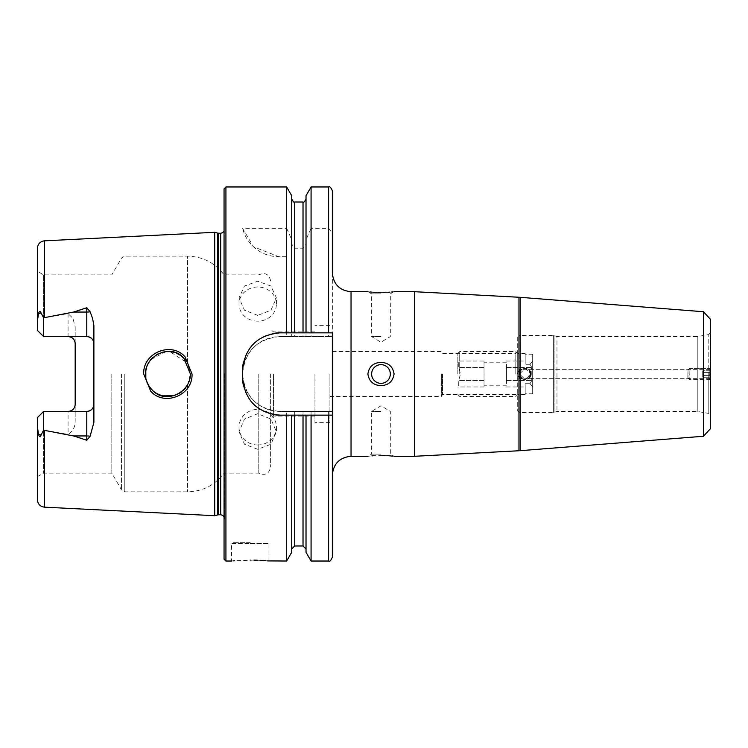 <?xml version="1.0" encoding="UTF-8"?>
<svg xmlns="http://www.w3.org/2000/svg" width="748" height="748" viewBox="0 0 748 748"><rect width="100%" height="100%" fill="white"/><g stroke="black" fill="none" stroke-linecap="round" stroke-linejoin="round"><path stroke-width="0.56" stroke-dasharray="3.74 2.81" d="M184.934 356.703C171.236 341.144 142.597 352.981 143.709 374L150.797 391.326C164.775 406.884 193.078 394.907 192.012 374L184.934 356.703M190.282 376.253L190.394 374C191.479 392.391 164.953 404.855 152.096 389.886C147.019 383.434 144.822 378.133 145.505 374C144.729 355.627 171.086 342.921 183.821 358.133L190.394 374L187.598 384.846L189.665 379.647M257.723 449.296L244.503 444.228L239.014 431.792L244.493 419.076L257.723 413.719L270.954 419.076L276.423 431.792L270.944 444.228L257.723 449.296M257.723 444.985A18.7 17.784 180 0 1 239.014 427.192A18.7 17.784 180 0 1 257.723 409.408A18.7 17.784 180 0 1 276.423 427.192A18.7 17.784 180 0 1 257.723 444.985M257.723 315.394L244.503 310.205L239.014 297.928L244.493 286.045L257.723 281.22L270.954 286.045L276.423 297.928L270.944 310.205L257.723 315.394M257.723 321.173A18.7 17.082 0 0 1 239.014 304.09A18.7 17.082 0 0 1 257.723 287.008A18.7 17.082 0 0 1 276.423 304.09A18.7 17.082 0 0 1 257.723 321.173M530.351 376.16C528.107 379.965 528.247 379.245 530.79 374L530.351 376.16A5.61 5.61 0 0 0 530.79 374L525.171 379.61L530.79 374L525.171 368.39A5.61 5.61 0 0 0 520.309 371.214L522.076 369.325L528.294 369.334L530.79 374L528.294 378.666A5.61 5.61 0 0 1 525.171 379.61L519.561 374L522.076 369.325A5.61 5.61 0 0 1 528.294 369.334L530.351 371.84A5.61 5.61 0 0 0 525.171 368.39L519.561 374L525.171 379.61A5.61 5.61 0 0 1 522.076 378.675L520.309 376.786A5.61 5.61 0 0 0 530.351 376.16L528.275 378.675L522.076 378.675L519.561 374L525.171 368.39L530.79 374C528.247 368.755 528.107 368.035 530.351 371.84L530.79 374A5.61 5.61 0 0 0 530.351 371.84M519.879 375.851L519.701 369.334L519.701 378.666L519.701 369.334L519.879 372.149L520.309 371.214C522.216 368.138 521.964 369.063 519.561 374C521.964 378.937 522.216 379.872 520.309 376.786L519.561 374L519.879 372.149M517.691 336.965L517.691 411.035L517.691 336.965L519.187 335.469L519.187 412.531L519.187 335.469L553.623 335.469L553.623 412.531L553.623 335.469L554.137 335.562L554.137 412.438L554.137 335.562L556.97 336.591L556.97 411.409L556.97 336.591L697.239 336.591L697.239 411.409L697.239 336.591L708.786 334.562L708.786 374L708.786 334.562L710.338 332.72L710.338 374C710.338 368.446 710.338 368.446 710.338 374C710.338 368.446 710.338 368.446 710.338 374C710.338 379.554 710.338 379.554 710.338 374C710.338 379.554 710.338 379.554 710.338 374L709.852 368.399L709.843 379.61L709.843 368.39L689.89 368.39L689.88 379.61L689.88 368.39L688.01 370.26L688.01 377.74L688.01 370.26M515.821 374L515.821 351.56L515.821 374M442.507 374L442.507 394.57L442.507 374M441.385 374L441.385 396.44L441.385 374M414.644 291.711L414.644 456.289M520.215 297.321L520.215 450.679M710.338 319.2L710.338 374C710.338 368.446 710.338 368.446 710.338 374C710.338 368.446 710.338 368.446 710.338 374L710.338 428.8M380.975 454.13L371.625 454.13L380.975 454.13M380.975 411.409L371.625 411.409L380.975 411.409M382.434 455.476L373.906 455.71M372.008 455.859L367.885 456.289L371.625 454.13L371.625 411.409L380.975 405.79L390.325 411.409L390.325 454.13L394.018 456.289M380.975 364.65A9.35 9.35 0 0 0 371.625 374A9.35 9.35 0 0 0 380.975 383.35A9.35 9.35 0 0 1 371.625 374A9.35 9.35 0 0 1 380.975 364.65A9.35 9.35 0 0 1 390.325 374A9.35 9.35 0 0 1 380.975 383.35A9.35 9.35 0 0 1 371.625 374A9.35 9.35 0 0 1 380.975 364.65A9.35 9.35 0 0 1 390.325 374A9.35 9.35 0 0 1 380.975 383.35A9.35 9.35 0 0 0 390.325 374A9.35 9.35 0 0 0 380.975 364.65M380.975 293.871L371.625 293.871L380.975 293.871M380.975 336.591L371.625 336.591L380.975 336.591M393.775 291.739L390.325 293.871L390.325 336.591L380.975 342.21L371.625 336.591L371.625 293.871L367.923 291.711M368.194 291.748L370.26 291.982M372.018 292.141L373.14 292.234M376.225 292.421L378.582 292.505M380.975 362.341C373.364 362.752 369.007 366.632 367.885 374C369.016 381.377 373.383 385.257 380.975 385.659C388.577 385.248 392.943 381.368 394.065 374C392.943 366.632 388.577 362.752 380.975 362.341M250.243 542.328L232.656 542.328L250.243 542.328M253.853 560.13L234.554 560.757M232.983 560.888L231.534 561.028L231.534 543.45L250.243 543.45L231.534 543.45L232.656 542.328M37.4 426.753L37.4 417.618L43.571 411.447L37.4 417.618L37.4 476.691L37.4 417.618L43.571 411.447L68.077 411.447L43.571 411.447L43.571 473.129L43.571 411.447L43.571 430.184L41.056 435.084L38.485 434.205L37.4 426.753L37.4 499.701M37.615 318.302L37.4 330.382L43.571 336.553L43.571 317.816L41.056 312.916L38.485 313.795L37.615 318.302M43.571 336.553L68.077 336.553L43.571 336.553L43.571 274.871L43.571 336.553L37.4 330.382L37.4 271.309L37.4 330.382L43.571 336.553L86.777 336.553M73.164 338.704A7.106 7.106 0 0 1 75.183 343.659L75.183 326.941L72.911 318.302L68.077 313.618L43.571 317.816M145.832 377.834L146.72 381.284M148.646 385.454L150.208 387.754M152.527 390.306L156.538 393.326M158.698 394.448L162.849 395.86M173.349 395.786L176.622 394.701M181.147 392.158L182.764 390.858M185.411 388.1L187.598 384.846C177.977 405.014 144.186 396.356 145.505 374L145.589 372.036M270.626 374L270.626 467.051L270.626 374M273.431 374L273.431 416.084L273.431 374M258.78 374L258.78 473.129L258.78 374M224.054 188.842L224.054 559.158M111.826 374L111.826 473.129L111.826 374M214.704 232.301L214.704 515.699M279.976 332.851L332.346 332.851L332.346 474.999L332.346 273.001M380.975 292.533L383.444 292.505M385.744 292.421L387.978 292.3M389.942 292.141L391.643 291.982M392.924 291.842L393.467 291.776M329.915 374L329.915 422.629L329.915 374M314.955 374L314.955 422.629L314.955 374M93.883 325.52L93.883 422.48M43.571 411.447L86.777 411.447M75.183 326.941L75.183 421.059C75.211 427.052 72.846 431.493 68.077 434.382L43.571 430.184M286.662 186.972L286.662 228.299L242.576 228.299L253.469 246.765L278.882 256.732L286.662 256.732L286.662 336.591L279.976 336.591C257.247 338.816 244.774 351.279 242.576 374C244.764 396.721 257.237 409.184 279.976 411.409L286.662 411.409L286.662 561.028M267.55 560.897L265.792 560.738M260.482 560.374L257.396 560.233M688.01 377.74L689.88 379.61L709.843 379.61L710.338 374L710.338 415.28L708.786 413.438L708.786 374L708.786 413.438L697.239 411.409L556.97 411.409L553.623 412.531L519.187 412.531L517.691 411.035M710.338 374C710.338 379.554 710.338 379.554 710.338 374C710.338 379.554 710.338 379.554 710.338 374M37.4 248.299L37.4 321.247M311.075 186.972L311.075 228.299L328.606 228.299L332.346 233.133L332.346 336.591L286.662 336.591M306.016 195.733L306.016 239.734L311.075 228.299M306.016 332.851L306.016 239.734M291.72 332.851L291.72 199.033L291.72 244.147L294.712 248.205L303.024 248.205L306.016 244.147M291.72 195.733L291.72 244.147M286.662 228.299L291.72 239.734M286.662 411.409L332.346 411.409L332.346 557.288M332.346 411.409L332.346 336.591L279.976 336.591A37.409 37.409 0 0 0 242.576 374A37.409 37.409 0 0 0 279.976 411.409L332.346 411.409M286.662 256.732L278.882 256.732A37.409 37.409 0 0 1 242.576 228.299M311.075 256.732L311.075 336.591M311.075 411.409L311.075 561.028M306.016 256.732L306.016 336.591L306.016 256.732M306.016 415.149L306.016 552.267M291.72 256.732L291.72 336.591L291.72 256.732M291.72 552.267L291.72 415.149M393.775 456.261L392.578 456.121M387.539 455.672L385.697 455.569M224.054 374L224.054 226.607L224.054 374M185.551 360.078L187.598 363.154L169.88 351.644M166.047 351.635L150.722 359.61M147.646 364.435L146.702 366.754M145.813 370.307L146.73 366.679M148.198 363.341L150.208 360.246M152.686 357.544L156.659 354.599M157.65 354.056L162.793 352.158M165.888 351.654L169.684 351.625M173.265 352.196L176.818 353.383M180.436 355.356L181.166 355.861M189.524 367.838L187.598 363.154L190.394 374L190.142 370.653M272.665 333.571A37.409 37.409 0 0 0 243.296 362.911M242.576 370.26L242.576 377.74M243.296 385.052A37.409 37.409 0 0 0 272.627 414.42M279.976 415.149L332.346 415.149M68.077 313.618L68.077 336.553A7.106 7.106 0 0 1 69.508 336.703M75.183 404.341A7.106 7.106 0 0 1 73.164 409.296A7.106 7.106 0 0 0 75.183 404.341L75.183 421.059M68.077 411.447A7.106 7.106 0 0 0 69.508 411.297A7.106 7.106 0 0 1 68.077 411.447L68.077 434.382M519.71 378.675L516.905 374L519.701 369.334L522.076 369.325L519.71 369.325L516.905 374L519.701 378.666L522.076 378.675L519.71 378.675M520.309 371.214A5.61 5.61 0 0 0 520.309 376.786M457.841 374L457.841 353.43L457.841 374M459.711 374L459.711 351.56L459.711 374M517.691 374L517.691 353.43L517.691 374M532.66 354.206L532.66 374L532.66 354.206L525.171 354.206L525.171 353.43L525.171 354.206L532.66 354.206L532.66 361.349L530.042 364.285L531.772 367.52L530.042 374L531.772 380.48L530.042 383.715L532.66 386.651L530.042 383.715L531.772 380.48L531.772 367.52L530.042 364.285L532.66 361.349L532.66 386.651L532.66 354.206M506.471 383.715L506.471 374L506.471 383.715M484.031 361.041L484.031 386.959L484.031 361.041L458.73 361.041L458.73 367.52L460.459 374L458.73 380.48L458.73 386.959L458.73 380.48L460.459 374L458.73 367.52L458.73 361.041L457.841 360.162M532.66 393.794L532.66 374L532.66 393.794L525.171 393.794L525.171 394.57L525.171 393.794L532.66 393.794M506.471 364.285L506.471 374L506.471 364.285M506.471 374L506.471 380.48L506.471 374M530.042 364.285L525.171 364.285L525.171 361.041L525.171 364.285L530.042 364.285M506.471 361.041L525.171 361.041M506.471 367.52L531.772 367.52L506.471 367.52M506.471 380.48L531.772 380.48L506.471 380.48M506.471 386.959L525.171 386.959L525.171 383.715L530.042 383.715L525.171 383.715L525.171 386.959M484.031 367.52L458.73 367.52L484.031 367.52M484.031 380.48L458.73 380.48L484.031 380.48M484.031 386.959L458.73 386.959L457.841 387.838M525.171 364.285L525.171 354.206L525.171 364.285M525.171 393.794L525.171 383.715L525.171 393.794M710.376 371.719L710.235 378.553L710.376 371.719M709.815 371.195L709.618 379.61L709.815 371.195M689.862 371.195L689.656 379.61L689.862 371.195M687.926 372.13L687.795 377.74L687.926 372.13M710.226 370.765L710.226 377.235L710.226 370.765L702.746 370.765L702.858 372.382L710.338 372.382L710.441 370.765L710.441 377.235L710.338 372.382L702.858 372.382L702.858 375.618L710.338 375.618L702.858 375.618L702.746 377.235L710.226 377.235M702.746 377.235L702.643 375.618L710.114 375.618M702.746 370.765L702.643 375.618M702.643 372.382L710.114 372.382M710.46 378.553L710.46 369.447M710.553 372.382L703.083 372.382L702.97 377.235L710.441 377.235M703.083 375.618L710.553 375.618M703.083 372.382L702.97 370.765L710.441 370.765M702.97 370.765L702.97 377.235M518.962 297.321L518.962 450.679M703.438 311.738L703.438 436.262M38.485 434.205L41.056 435.084M187.598 384.846L187.598 491.829L187.598 384.846M124.785 374L124.785 491.829L124.785 374M121.541 374L121.541 489.959L121.541 374M217.715 233.105L217.715 514.895M218.687 233.236L218.687 514.764M220.697 233.236L220.697 514.764M224.391 374L224.391 519.009L224.391 374M225.924 186.972L225.924 561.028M351.046 291.711L351.046 456.289M44.506 240.828L44.506 317.545M44.506 430.455L44.506 507.172M328.606 186.972L328.606 228.299M303.024 202.025L303.024 248.205M294.712 202.025L294.712 248.205M328.606 256.732L328.606 336.591M328.606 411.409L328.606 561.028M303.024 256.732L303.024 336.591M303.024 411.409L303.024 545.975M294.712 256.732L294.712 336.591M294.712 411.409L294.712 545.975M187.598 363.154L187.598 256.171L187.598 363.154M38.485 313.795L41.056 312.916M250.243 543.45L268.943 543.45L250.243 543.45M239.014 427.192L239.014 431.792M239.014 304.09L239.014 297.928M710.338 369.325L528.275 369.325L710.338 369.325M710.338 378.675L528.275 378.675L710.338 378.675M329.915 396.44L441.385 396.44L442.507 394.57L515.821 394.57L517.691 396.44M314.955 416.084L273.431 416.084L270.626 418.889M37.4 476.691L43.571 473.129L111.826 473.129L121.541 489.959L124.785 491.829L187.598 491.829C202.755 491.445 214.91 485.218 224.054 473.129L258.78 473.129C265.166 475.85 269.121 473.821 270.626 467.051M224.054 516.868L224.054 521.393M329.915 422.629L314.955 422.629M270.626 280.949C269.121 274.179 265.166 272.15 258.78 274.871L224.054 274.871C214.91 262.782 202.755 256.555 187.598 256.171L124.785 256.171L121.541 258.041L111.826 274.871L43.571 274.871L37.4 271.309M314.955 331.916L273.431 331.916L270.626 329.111M329.915 325.371L314.955 325.371M517.691 351.56L515.821 353.43L442.507 353.43L441.385 351.56L329.915 351.56M224.054 231.132L224.054 226.607M268.943 561.028L268.943 543.45L267.821 542.328M276.423 304.09L276.423 297.928M276.423 427.192L276.423 431.792M457.841 353.43L459.711 351.56L515.821 351.56L517.691 353.43L525.171 353.43M506.471 385.22L484.031 385.22M506.471 362.78L484.031 362.78M525.171 394.57L517.691 394.57L515.821 396.44L459.711 396.44L457.841 394.57M710.235 369.447L709.637 368.399L689.665 368.39L687.795 370.26M687.795 377.74L689.656 379.61L709.618 379.61L710.235 378.553"/><path stroke-width="1.12" d="M184.971 356.731L192.012 374C193.059 394.944 164.747 406.875 150.797 391.326L143.709 374C142.625 352.981 171.18 341.135 184.971 356.731M190.394 374L183.849 358.161C171.049 342.902 144.747 355.627 145.505 374C145.28 379.554 147.478 384.855 152.096 389.886C165.682 405.313 190.796 392.074 190.394 374M710.338 415.28L710.338 332.72M703.438 436.262L710.338 428.8L710.338 319.2L703.438 311.738L703.438 436.262L520.215 450.679L414.644 456.289L414.644 291.711L394.065 291.711M520.215 450.679L520.215 297.321L414.644 291.711M373.906 455.71L372.008 455.859M380.975 455.467C364.351 456.345 364.351 456.345 380.975 455.467C397.59 456.345 397.59 456.345 380.975 455.467M380.975 364.65A9.35 9.35 0 0 0 371.625 374A9.35 9.35 0 0 0 380.975 383.35A9.35 9.35 0 0 0 390.325 374A9.35 9.35 0 0 0 380.975 364.65M380.975 385.659C373.355 385.239 368.998 381.349 367.885 374C369.007 366.632 373.374 362.752 380.975 362.341C388.577 362.752 392.943 366.632 394.065 374C392.934 381.368 388.567 385.257 380.975 385.659M380.975 292.533C364.36 291.655 364.36 291.655 380.975 292.533C397.59 291.655 397.59 291.655 380.975 292.533L378.582 292.505M370.26 291.982L372.018 292.141M373.14 292.234L376.225 292.421M234.554 560.757L232.983 560.888M250.243 560.093C226.12 561.112 226.12 561.112 250.243 560.093C274.366 561.112 274.366 561.112 250.243 560.093M90.125 311.776A7.106 2.431 0 0 1 86.777 312.056L86.777 336.553C91.172 337.058 93.547 339.424 93.883 343.659A7.106 7.106 0 0 0 86.777 336.553L43.571 336.553L43.571 317.816L73.519 312.056L86.777 307.765L90.125 311.776L92.565 318.302L93.883 325.52L93.883 422.48L90.125 436.224A7.106 2.431 0 0 0 86.777 435.944L86.777 440.235L90.125 436.224M189.665 379.647L190.282 376.253M145.813 370.307L145.832 377.834M146.72 381.284L148.646 385.454M150.208 387.754L152.527 390.306M156.538 393.326L158.698 394.448M162.849 395.86L173.349 395.786M176.622 394.701L181.147 392.158M182.764 390.858L185.411 388.1M214.704 374L214.704 232.301L217.715 233.105L217.715 514.895L214.704 515.699L214.704 374M224.054 374L224.054 188.842L225.924 186.972L225.924 561.028L224.054 559.158L224.054 374M383.444 292.505L385.744 292.421M387.978 292.3L389.942 292.141M391.643 291.982L392.924 291.842M93.883 404.341A7.106 7.106 0 0 1 86.777 411.447C91.172 410.942 93.547 408.576 93.883 404.341A7.106 7.106 0 0 1 86.777 411.447L43.571 411.447L43.571 430.184L73.519 435.944L86.777 440.235M68.077 336.553C72.481 337.058 74.847 339.433 75.183 343.659L75.183 404.341C74.847 408.567 72.481 410.942 68.077 411.447M311.075 332.851L279.976 332.851C257.265 335.048 244.792 347.511 242.576 370.26L242.576 377.74C244.746 400.442 257.219 412.915 279.976 415.149L332.346 415.149L332.346 332.851L311.075 332.851L311.075 186.972L328.606 186.972C329.503 186.009 330.756 187.252 332.346 190.712L332.346 233.133M286.662 332.851L286.662 186.972L225.924 186.972M291.72 415.149L291.72 552.267L286.662 561.028L286.662 415.149M286.662 561.028L267.55 560.897M265.792 560.738L263.474 560.561M263.446 560.561L260.482 560.374M257.396 560.233L253.853 560.13M44.506 430.455L44.506 507.172C40.158 506.564 37.793 504.077 37.4 499.701L37.4 426.753L38.485 434.205C39.233 436.935 40.093 437.225 41.056 435.084L43.571 430.184M43.571 411.447L37.4 417.618L37.4 426.753M43.571 336.553L37.4 330.382L37.4 321.247L38.485 313.795C39.233 311.065 40.093 310.775 41.056 312.916L43.571 317.816M37.4 321.247L37.4 248.299C37.793 243.923 40.158 241.436 44.506 240.828L214.704 232.301M367.885 456.289L351.046 456.289L351.046 291.711C339.695 290.598 333.458 284.362 332.346 273.001L332.346 190.712M306.016 332.851L306.016 195.733L311.075 186.972M291.72 332.851L291.72 195.733L286.662 186.972M328.606 415.149L328.606 561.028C329.513 561.982 330.766 560.738 332.346 557.288L332.346 415.149M328.606 561.028L311.075 561.028L311.075 415.149M311.075 561.028L306.016 552.267L306.016 415.149M392.578 456.121L389.96 455.859M389.867 455.85L387.539 455.672M385.697 455.569L382.434 455.476M169.88 351.644L166.047 351.635M150.722 359.61L147.646 364.435M146.702 366.754L145.589 372.036M146.73 366.679L148.198 363.341M150.208 360.246L152.686 357.544M156.659 354.599L157.65 354.056M162.793 352.158L165.888 351.654M169.684 351.625L173.265 352.196M176.818 353.383L180.436 355.356M181.166 355.861L185.551 360.078M190.142 370.653L189.524 367.838M279.976 332.851A37.409 37.409 0 0 0 272.665 333.571M243.296 362.911A37.409 37.409 0 0 0 242.576 370.26M242.576 377.74A37.409 37.409 0 0 0 243.296 385.052M272.627 414.42A37.409 37.409 0 0 0 279.976 415.149M69.508 336.703A7.106 7.106 0 0 1 73.164 338.704M69.508 411.297A7.106 7.106 0 0 0 73.164 409.296A7.106 7.106 0 0 1 69.508 411.297M518.962 450.679L518.962 297.321M218.687 233.236L220.697 233.236L220.697 514.764L218.687 514.764L218.687 233.236L217.715 233.105M44.506 317.545L44.506 240.828M328.606 332.851L328.606 186.972M303.024 332.851L303.024 202.025C303.454 202.895 304.455 201.895 306.016 199.033M294.712 332.851L294.712 202.025C294.282 202.895 293.281 201.895 291.72 199.033M306.016 548.967L303.024 545.975L303.024 415.149M303.024 545.975L294.712 545.975L294.712 415.149M73.519 312.056L86.777 312.056L86.777 307.765M41.056 312.916L38.485 313.795M86.777 411.447L86.777 435.944L73.519 435.944M41.056 435.084L38.485 434.205M218.687 514.764L217.715 514.895M220.697 514.764L222.418 515.185L224.054 516.868M351.046 456.289C339.695 457.402 333.458 463.638 332.346 474.999M367.885 291.711L351.046 291.711M703.438 311.738L520.215 297.321M231.534 561.028L225.924 561.028M44.506 507.172L214.704 515.699M303.024 202.025L294.712 202.025M294.712 545.975L291.72 548.967M414.644 456.289L394.065 456.289M220.697 233.236L222.418 232.815L224.054 231.132"/></g></svg>

